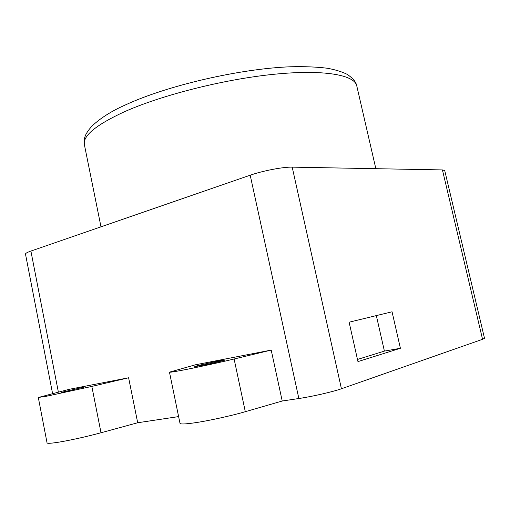 <?xml version="1.0" encoding="UTF-8"?>
<svg xmlns="http://www.w3.org/2000/svg" width="510" height="510" viewBox="0 0 510 510"><rect width="100%" height="100%" fill="white"/><g stroke="black" fill="none" stroke-linecap="round" stroke-linejoin="round"><path stroke-width="0.76" d="M84.979 386.892L61.232 392.375L84.979 386.892M219.568 360.844L224.98 360.003C225.688 360.207 209.068 364.063 199.958 365.791L194.769 366.594C194.24 366.339 210.509 362.578 219.568 360.844M128.616 377.776L91.838 386.414L46.665 396.206L38.307 397.488L69.315 389.289L128.616 377.776L137.694 422.745L178.615 416.594M137.694 422.745L101.018 432.76C86.483 436.758 66.281 441.156 55.654 442.642C50.107 443.413 47.245 443.502 47.06 442.903L38.307 397.488M271.205 350.089L234.109 359.002C219.402 362.546 196.458 367.519 182.778 370.126C174.12 371.777 169.683 372.453 169.467 372.16L195.406 364.803L271.205 350.089L282.215 401.019L298.854 398.514L250.2 175.204C262.72 170.786 283.292 166.853 292.198 167.14L442.431 169.926L444.726 170.544L484.5 338.277L482.556 339.297L442.431 169.926M282.215 401.019L245.304 411.697C230.667 415.975 207.615 420.999 193.723 422.943C184.932 424.161 180.355 424.294 180.005 423.338L169.467 372.16M52.575 393.548L25.5 254.12C25.411 253.374 27.215 252.361 30.9 251.067L250.2 175.204M357.956 361.596L400.401 348.279L392.056 311.788L349.12 322.199L357.956 361.596M292.198 167.14L341.432 388.76L482.556 339.297M341.432 388.76C333.068 391.769 312.203 396.557 298.854 398.514M357.478 359.448L384.406 351.103L376.342 315.601M384.406 351.103L400.401 348.279M123.72 112.073C95.708 125.135 82.601 136.023 84.399 144.751C83.831 139.459 83.806 135.271 91.934 126.117C100.374 118.141 111.486 111.103 125.269 104.996C167.178 85.521 239.681 68.716 290.381 66.778C304.349 66.427 316.64 66.912 327.254 68.232C335.287 69.704 341.885 71.719 347.042 74.275C352.837 78.106 356.076 81.97 356.764 85.865C354.584 74.887 323.671 69.213 273.43 74.332C223.303 79.413 160.848 95.319 123.72 112.073M91.838 386.414L101.018 432.76M234.109 359.002L245.304 411.697M30.9 251.067L58.369 392.075M84.399 144.751L100.986 226.822M356.764 85.865L375.844 168.689"/></g></svg>
